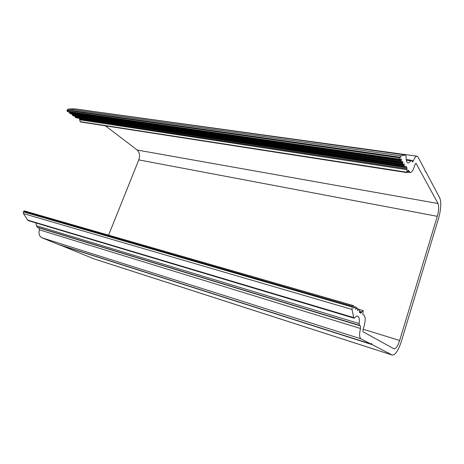 <?xml version="1.0" encoding="UTF-8"?>
<svg xmlns="http://www.w3.org/2000/svg" width="464" height="464" viewBox="0 0 464 464"><rect width="100%" height="100%" fill="white"/><g stroke="black" fill="none" stroke-linecap="round" stroke-linejoin="round"><path stroke-width="0.7" d="M400.449 159.941L399.962 159.21L400.009 157.905L401.163 155.858L405.611 154.982L406.104 156.6C406.035 160.457 406.679 162.58 408.03 162.968C408.865 163.055 409.735 162.325 410.634 160.788L411.278 160.248L412.525 161.982L413.441 160.817C414.619 157.714 415.814 156.177 417.032 156.206L418.087 157.11L425.012 170.16L425.279 171.657L425.795 171.634L439.762 197.948C441.444 202.455 441.038 209.258 438.555 218.353L401.285 341.597C398.321 350.61 395.316 355.099 392.283 355.064L372.053 344.595L371.705 343.534L370.945 344.021L360.934 338.83C359.322 337.45 359.182 334.01 360.522 328.5L360.418 325.89L359.42 325.322L359.13 323.53C359.646 319.319 359.153 316.86 357.663 316.152C356.822 315.932 355.871 316.471 354.803 317.776L354.078 318.182L353.696 317.585L352.031 309.447L352.275 307.058L353.104 305.527L353.643 305.863L353.725 308.206L354.943 306.646L355.621 307.069L355.697 309.436L356.897 307.887L357.57 308.299L357.64 310.648L358.829 309.105L359.467 309.5L359.548 312.411L360.841 313.212L362.877 310.538L363.219 310.747L362.819 314.441L363.892 315.108C365.557 316.819 365.609 320.554 364.054 326.314L363.196 329.121C362.807 330.565 362.819 331.487 363.237 331.882L394.058 348.858C395.937 348.887 397.81 346.086 399.666 340.46L437.279 216.323C438.845 210.581 439.095 206.318 438.022 203.522L416.179 163.537L415.918 163.322L414.961 164.645L414.149 167.15C412.919 170.74 411.609 172.533 410.217 172.527L408.291 170.236L406.963 172.527L406.905 167.753L405.867 166.06L404.654 167.26L404.202 166.495L404.237 163.891L403.349 164.94L402.769 164.047L402.798 161.414L401.905 162.47L401.314 161.559L401.337 158.908L400.449 159.941L68.057 111.876L67.176 111.29L66.99 110.345L68.37 108.988L75.162 108.901M58.151 244.348L370.945 344.021L58.093 244.337L41.934 237.783C39.266 236.327 38.425 233.682 39.411 229.837L38.773 227.836L37.184 227.169L36.43 225.748L36.006 222.946M91.692 111.198L417.032 156.206M392.283 355.064L93.948 258.86L59.705 244.847M354.078 318.182L27.991 220.545L23.432 213.568L23.362 211.845L24.302 210.894L353.063 305.521M108.593 235.155L138.777 159.889C140.151 155.678 139.635 152.395 137.216 150.046L105.496 125.848M407.067 172.614L80.707 122.003L80.156 121.655L79.408 118.326M404.765 167.353L76.113 117.833L75.081 117.131L74.837 116.087M403.349 164.94L73.463 115.884L72.396 115.159L72.152 114.103M401.905 162.47L70.766 113.9L69.687 113.164L69.438 112.079M400.223 157.238L67.199 109.887M401.163 155.858L68.37 108.988M399.962 159.21L67.176 111.29M400.009 157.905L66.99 110.345M400.333 159.842L67.86 111.795M405.507 154.988L74.855 108.86M401.43 159.355L401.012 159.297M401.244 160.759L69.426 112.572M401.314 161.559L69.687 113.164M401.789 162.377L70.574 113.819M402.885 161.861L402.479 161.803M402.7 163.253L72.14 114.567M402.769 164.047L72.396 115.159M403.239 164.848L73.277 115.803M404.324 164.326L403.924 164.268M404.138 165.706L74.832 116.545M404.202 166.495L75.081 117.131M404.654 167.26L75.922 117.752M406.905 167.753L79.506 118.401M406.922 168.78L79.733 119.155M406.725 169.65L79.593 119.776M406.766 172.196L80.156 121.655M406.963 172.527L80.527 121.928M409.19 171.692L407.67 171.46M416.179 163.537L415.599 163.456M438.022 203.522L137.216 150.046M437.279 216.323L138.777 159.889M399.666 340.46L363.155 329.243M361.671 311.86L359.478 311.222M361.328 312.678L359.42 312.121M358.434 309.424L357.669 309.204M356.862 307.881L355.766 307.562M356.503 308.206L355.726 307.986M354.542 306.971L353.754 306.745M353.928 308.044L353.632 307.963M352.501 306.315L23.565 211.352M352.275 307.058L23.362 211.845M352.031 309.447L23.432 213.568M353.696 317.585L27.324 220.006M359.13 323.53L36.43 225.748M359.42 325.322L37.184 227.169M360.418 325.89L38.773 227.836M360.522 328.5L39.411 229.837M360.934 338.83L41.934 237.783M371.826 343.737L371.496 343.633M371.948 344.404L59.74 244.905M372.053 344.595L59.937 245.079M392.039 354.966L93.537 258.709M413.441 160.817L411.591 160.55M410.634 160.788L406.307 160.167M75.011 108.866L405.611 154.982M407.462 172.098L410.217 172.527M359.53 309.569L362.877 310.538M355.766 307.557L356.897 307.887M24.302 210.894L353.104 305.527M406.209 159.523L411.278 160.248"/></g></svg>
